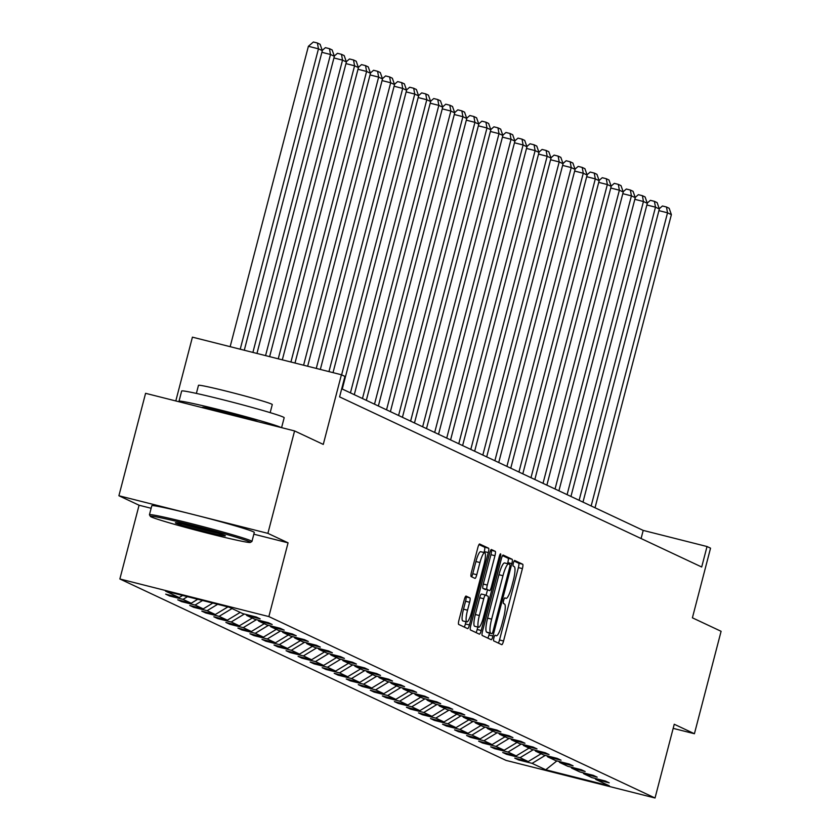 <?xml version="1.0" encoding="UTF-8"?>
<svg xmlns="http://www.w3.org/2000/svg" width="840" height="840" viewBox="0 0 840 840"><rect width="100%" height="100%" fill="white"/><g stroke="black" fill="none" stroke-linecap="round" stroke-linejoin="round"><path stroke-width="1.26" d="M493.899 637.823A2.909 0.578 104.2 0 0 493.7 640.889L501.743 644.669A4.158 0.819 104.2 0 0 501.774 644.679A4.158 0.819 104.2 0 0 503.548 641.004L522.406 568.606A4.158 0.819 104.2 0 0 522.69 564.228L514.647 560.448A2.909 0.578 104.2 0 0 514.626 560.448A2.909 0.578 104.2 0 0 513.387 563.021A2.909 0.578 104.2 0 0 513.177 566.087L514.227 566.57A13.303 2.635 104.2 0 1 513.293 580.577L511.718 586.614A13.303 2.635 104.2 0 1 506.037 598.374A13.303 2.635 104.2 0 1 505.943 598.343L504.903 597.849A2.909 0.578 104.2 0 0 504.882 597.849A2.909 0.578 104.2 0 0 503.643 600.422A2.909 0.578 104.2 0 0 503.444 603.488L504.483 603.971A13.303 2.635 104.2 0 1 503.548 617.977L501.984 624.015A13.303 2.635 104.2 0 1 496.304 635.775A13.303 2.635 104.2 0 1 496.209 635.744L495.159 635.25A2.909 0.578 104.2 0 0 495.138 635.25A2.909 0.578 104.2 0 0 493.899 637.823M673.176 728.364L694.418 733.73L721.098 631.302L692.401 617.82L710.546 548.174L707.028 546.525L643.209 530.408L341.712 388.773M253.838 534.188L288.068 542.829L267.897 533.358L118.902 495.747L145.583 393.32L294.578 430.931L323.274 444.413L341.418 374.756L192.423 337.155L175.802 400.953M267.897 533.358L294.578 430.931M466.074 596.085A4.158 0.819 104.2 0 0 466.043 596.075A4.158 0.819 104.2 0 0 464.268 599.75L458.976 620.057A4.158 0.819 104.2 0 0 458.693 624.435L467.628 628.635A4.158 0.819 104.2 0 0 467.659 628.646A4.158 0.819 104.2 0 0 469.434 624.971L488.281 552.583A4.158 0.819 104.2 0 0 488.576 548.205L479.64 544.005A4.158 0.819 104.2 0 0 479.608 543.995A4.158 0.819 104.2 0 0 477.834 547.67L471.44 572.208A4.158 0.819 104.2 0 0 471.156 576.576L474.978 578.382A4.158 0.819 104.2 0 0 475.01 578.393A4.158 0.819 104.2 0 0 476.784 574.707L479.955 562.548A11.12 2.195 104.2 0 1 484.701 552.71A11.12 2.195 104.2 0 1 484.008 564.449L471.587 612.108A11.12 2.195 104.2 0 1 466.841 621.936A11.12 2.195 104.2 0 1 467.534 610.197L469.613 602.259A4.158 0.819 104.2 0 0 469.896 597.88L466.011 596.075M341.418 374.756L344.935 376.404L339.591 396.889L701.694 567.01L707.028 546.525M288.068 542.829L268.863 616.581L655.032 798L506.037 760.4L119.868 578.97L268.863 616.581M694.418 733.73L674.247 724.248L655.032 798M482.528 631.124A4.158 0.819 104.2 0 0 482.244 635.502L491.18 639.702A4.158 0.819 104.2 0 0 491.211 639.712A4.158 0.819 104.2 0 0 492.986 636.038L511.844 563.65A4.158 0.819 104.2 0 0 512.127 559.272L503.192 555.072A4.158 0.819 104.2 0 0 503.16 555.062A4.158 0.819 104.2 0 0 501.386 558.736L482.528 631.124M479.399 634.169L470.463 629.969A4.158 0.819 104.2 0 1 470.757 625.59L489.615 553.203A4.158 0.819 104.2 0 1 491.39 549.528A4.158 0.819 104.2 0 0 491.39 549.528L495.243 551.334A4.158 0.819 104.2 0 1 494.949 555.712L487.305 585.071A4.158 0.819 104.2 0 0 487.011 589.449L489.552 590.635A4.158 0.819 104.2 0 0 489.584 590.646A4.158 0.819 104.2 0 0 491.358 586.971L499.317 556.405A2.909 0.578 104.2 0 1 500.556 553.833A2.909 0.578 104.2 0 1 500.378 556.909L481.205 630.504A4.158 0.819 104.2 0 1 479.43 634.179A4.158 0.819 104.2 0 1 479.399 634.169M229.152 607.204L242.802 613.62L256.295 617.022L260.148 618.839L246.666 615.426L254.846 619.269L268.328 622.682L272.192 624.488L258.699 621.086L266.878 624.928L280.371 628.331L284.225 630.147L270.732 626.735L278.911 630.577L292.404 633.99L296.257 635.796L282.776 632.394L290.955 636.237L304.437 639.639L308.301 641.456L294.808 638.053L302.988 641.886L316.481 645.299L320.334 647.105L306.842 643.702L315.021 647.546L328.514 650.948L332.367 652.764L318.885 649.362L327.065 653.205L340.546 656.607L344.411 658.413L330.918 655.011L339.098 658.854L352.59 662.256L356.444 664.073L342.951 660.671L351.131 664.514L364.623 667.916L368.477 669.732L354.995 666.32L363.174 670.163L376.656 673.565L380.52 675.381L367.028 671.979L375.207 675.822L388.7 679.224L392.553 681.041L379.06 677.628L387.24 681.471L400.733 684.884L404.586 686.69L391.104 683.288L399.284 687.13L412.766 690.533L416.63 692.349L403.137 688.937L411.317 692.779L424.809 696.192L428.663 697.998L415.17 694.596L423.35 698.439L436.842 701.841L440.695 703.658L427.214 700.245L435.393 704.088L448.875 707.5L452.739 709.307L439.247 705.904L447.426 709.748L460.919 713.15L464.772 714.966L451.28 711.564L459.459 715.397L472.952 718.809L476.805 720.615L463.323 717.213L471.503 721.056L484.985 724.458L488.849 726.275L475.356 722.873L483.536 726.716L497.028 730.118L500.882 731.924L487.389 728.522L495.569 732.365L509.061 735.767L512.914 737.583L499.433 734.181L507.612 738.024L521.094 741.426L524.958 743.243L511.466 739.83L519.645 743.673L533.138 747.075L536.991 748.892L523.499 745.49L531.678 749.332L545.171 752.735L549.034 754.551L535.542 751.139L543.722 754.981L557.203 758.394L561.067 760.2L547.575 756.798L555.755 760.641L569.247 764.043L573.101 765.86L559.608 762.447L567.788 766.29L581.28 769.702L585.144 771.509L571.651 768.106L579.831 771.95L593.313 775.351L597.177 777.168L583.684 773.755L591.864 777.599L605.356 781.011L609.21 782.817L595.718 779.415L609.378 785.831L545.748 769.776L532.098 763.361L518.606 759.948L514.752 758.142L528.234 761.544L520.055 757.701L506.572 754.299L502.709 752.482L516.201 755.895L508.022 752.052L494.529 748.639L490.675 746.833L504.168 750.236L495.989 746.393L482.496 742.99L478.643 741.174L492.125 744.576L483.945 740.744L470.463 737.331L466.599 735.525L480.092 738.927L471.912 735.084L458.419 731.682L454.566 729.865L468.058 733.268L459.879 729.425L446.387 726.023L442.533 724.216L456.015 727.619L447.836 723.775L434.354 720.374L430.49 718.557L443.982 721.959L435.803 718.116L422.31 714.714L418.457 712.898L431.949 716.31L423.769 712.467L410.277 709.065L406.423 707.249L419.906 710.65L411.726 706.808L398.244 703.405L394.38 701.589L407.873 705.001L399.693 701.159L386.201 697.746L382.347 695.94L395.84 699.342L387.66 695.499L374.168 692.097L370.314 690.28L383.796 693.693L375.617 689.85L362.135 686.438L358.27 684.631L371.763 688.034L363.584 684.191L350.091 680.788L346.238 678.972L359.73 682.385L351.55 678.542L338.058 675.129L334.205 673.323L347.687 676.725L339.507 672.882L326.025 669.48L322.161 667.663L335.654 671.066L327.474 667.233L313.981 663.821L310.128 662.014L323.62 665.417L315.441 661.574L301.949 658.172L298.095 656.355L311.577 659.757L303.397 655.914L289.916 652.512L286.052 650.706L299.544 654.108L291.365 650.265L277.872 646.863L274.019 645.047L287.511 648.449L279.332 644.606L265.839 641.203L261.986 639.387L275.468 642.8L267.288 638.957L253.806 635.554L249.942 633.738L263.435 637.14L255.255 633.297L241.763 629.895L237.909 628.078L251.402 631.491L243.222 627.648L229.73 624.236L225.876 622.429L239.358 625.832L231.178 621.989L217.697 618.587L213.833 616.77L227.325 620.183L219.146 616.34L205.653 612.927L201.799 611.121L215.292 614.523L207.113 610.68L193.62 607.278L189.756 605.462L203.249 608.874L195.069 605.031L181.587 601.619L177.723 599.812L191.216 603.215L183.036 599.372L169.543 595.97L165.69 594.153L179.183 597.555L165.522 591.139L229.152 607.204M187.478 596.683L183.036 599.372M197.736 599.277L191.216 603.215M246.089 614.45L246.666 615.426M202.566 600.495L195.069 605.031M212.825 603.078L203.249 608.874M258.132 620.099L258.699 621.086M217.655 604.307L207.113 610.68M227.913 606.889L215.292 614.523M270.165 625.758L270.732 626.735M232.019 608.549L219.146 616.34M240.198 612.392L227.325 620.183M282.198 631.407L282.776 632.394M244.377 614.019L231.178 621.989M252.231 618.051L239.358 625.832M294.242 637.067L294.808 638.053M256.41 619.668L243.222 627.648M264.274 623.7L251.402 631.491M306.274 642.726L306.842 643.702M268.443 625.327L255.255 633.297M276.308 629.36L263.435 637.14M318.308 648.375L318.885 649.362M280.487 630.976L267.288 638.957M288.341 635.009L275.468 642.8M330.351 654.034L330.918 655.011M292.519 636.636L279.332 644.606M300.384 640.668L287.511 648.449M342.384 659.683L342.951 660.671M304.553 642.285L291.365 650.265M312.417 646.317L299.544 654.108M354.417 665.343L354.995 666.32M316.596 647.945L303.397 655.914M324.45 651.976L311.577 659.757M366.461 670.992L367.028 671.979M328.629 653.594L315.441 661.574M336.494 657.625L323.62 665.417M378.494 676.651L379.06 677.628M340.662 659.253L327.474 667.233M348.526 663.285L335.654 671.066M390.537 682.3L391.104 683.288M352.706 664.902L339.507 672.882M360.56 668.945L347.687 676.725M402.57 687.96L403.137 688.937M364.739 670.562L351.55 678.542M372.603 674.594L359.73 682.385M414.603 693.609L415.17 694.596M376.772 676.211L363.584 684.191M384.636 680.253L371.763 688.034M426.647 699.269L427.214 700.245M388.815 681.87L375.617 689.85M396.669 685.902L383.796 693.693M438.68 704.918L439.247 705.904M400.848 687.529L387.66 695.499M408.713 691.562L395.84 699.342M450.713 710.577L451.28 711.564M412.881 693.178L399.693 701.159M420.745 697.211L407.873 705.001M462.756 716.236L463.323 717.213M424.925 698.838L411.726 706.808M432.779 702.87L419.906 710.65M474.789 721.885L475.356 722.873M436.957 704.487L423.769 712.467M444.822 708.519L431.949 716.31M486.822 727.545L487.389 728.522M448.991 710.147L435.803 718.116M456.855 714.178L443.982 721.959M498.866 733.194L499.433 734.181M461.034 715.796L447.836 723.775M468.888 719.827L456.015 727.619M510.899 738.853L511.466 739.83M473.067 721.455L459.879 729.425M480.931 725.487L468.058 733.268M522.932 744.502L523.499 745.49M485.1 727.104L471.912 735.084M492.965 731.136L480.092 738.927M534.975 750.162L535.542 751.139M497.144 732.764L483.945 740.744M504.998 736.796L492.125 744.576M547.008 755.811L547.575 756.798M509.177 738.413L495.989 746.393M517.041 742.455L504.168 750.236M559.041 761.471L559.608 762.447M521.21 744.072L508.022 752.052M529.074 748.104L516.201 755.895M571.085 767.12L571.651 768.106M533.253 749.721L520.055 757.701M541.107 753.764L528.234 761.544M583.118 772.779L583.684 773.755M545.286 755.38L532.098 763.361M545.748 769.776L556.868 760.925M118.902 495.747L139.072 505.229L119.868 578.97M641.088 538.534L643.209 530.408M595.15 778.428L595.718 779.415M182.637 595.466L179.183 597.555M518.816 759.161L518.606 759.948M506.772 753.512L506.572 754.299M494.739 747.852L494.529 748.639M482.706 742.203L482.496 742.99M470.663 736.544L470.463 737.331M458.63 730.895L458.419 731.682M446.596 725.235L446.387 726.023M434.553 719.586L434.354 720.374M422.52 713.927L422.31 714.714M410.487 708.278L410.277 709.065M398.444 702.618L398.244 703.405M386.411 696.969L386.201 697.746M374.378 691.31L374.168 692.097M362.334 685.65L362.135 686.438M350.301 680.001L350.091 680.788M338.257 674.341L338.058 675.129M326.225 668.692L326.025 669.48M314.192 663.033L313.981 663.821M302.148 657.384L301.949 658.172M290.115 651.725L289.916 652.512M278.082 646.075L277.872 646.863M266.038 640.416L265.839 641.203M254.006 634.767L253.806 635.554M241.972 629.107L241.763 629.895M229.929 623.458L229.73 624.236M217.896 617.799L217.697 618.587M205.863 612.139L205.653 612.927M193.82 606.49L193.62 607.278M181.786 600.831L181.587 601.619M169.754 595.182L169.543 595.97M139.072 505.229L151.127 508.274M498.372 643.083A4.158 0.819 104.2 0 0 499.517 639.986L518.375 567.599A4.158 0.819 104.2 0 0 518.668 563.22L514.08 561.057M507.538 563.682L507.812 562.632A4.158 0.819 104.2 0 0 508.106 558.254L502.541 555.639M487.798 638.117A4.158 0.819 104.2 0 0 488.954 635.019L489.457 633.087M491.81 633.675A2.909 0.578 104.2 0 0 491.831 633.686A2.909 0.578 104.2 0 0 493.08 631.113L509.628 567.577A2.909 0.578 104.2 0 0 509.828 564.512L508.736 563.997A13.303 2.635 104.2 0 0 508.631 563.955A13.303 2.635 104.2 0 0 502.961 575.726L491.642 619.154A13.303 2.635 104.2 0 0 490.718 633.161L487.788 632.667A2.909 0.578 104.2 0 0 487.809 632.667A2.909 0.578 104.2 0 0 487.83 632.678L491.831 633.686M508.536 563.945L504.704 562.978A13.303 2.635 104.2 0 0 504.609 562.947A13.303 2.635 104.2 0 0 498.929 574.707L502.961 575.726M487.788 632.667L486.685 632.153A13.303 2.635 104.2 0 1 487.62 618.135L498.929 574.707M490.76 550.106L495.243 551.334M485.52 589.627L485.552 589.638A4.158 0.819 104.2 0 0 485.583 589.638A4.158 0.819 104.2 0 1 485.52 589.627L482.99 588.43A4.158 0.819 104.2 0 1 483.273 584.052L490.928 554.694A4.158 0.819 104.2 0 0 491.211 550.316M487.431 590.111L486.077 595.329M477.813 627.06L477.183 629.486L481.205 630.504M479.367 615.531A11.12 2.195 104.2 0 0 478.674 627.27A11.12 2.195 104.2 0 0 483.42 617.442L487.788 600.642A4.158 0.819 104.2 0 0 488.082 596.274L485.541 595.077A4.158 0.819 104.2 0 0 485.52 595.067A4.158 0.819 104.2 0 0 483.745 598.742L479.367 615.531L475.346 614.513A11.12 2.195 104.2 0 0 474.642 626.251L478.674 627.27M485.489 595.067L481.519 594.058A4.158 0.819 104.2 0 0 481.488 594.048A4.158 0.819 104.2 0 0 479.714 597.723L483.745 598.742M475.346 614.513L479.714 597.723M476.028 632.583A4.158 0.819 104.2 0 0 477.183 629.486M466.841 621.936L462.819 620.928A11.12 2.195 104.2 0 1 463.512 609.189L465.581 601.24A4.158 0.819 104.2 0 0 465.875 596.862L465.423 596.652M484.701 552.71L480.669 551.691A11.12 2.195 104.2 0 0 475.923 561.529L479.955 562.548M471.608 576.797A4.158 0.819 104.2 0 0 472.752 573.699L475.923 561.529M484.008 552.542L484.26 551.565A4.158 0.819 104.2 0 0 484.544 547.187L478.989 544.572M464.247 627.05A4.158 0.819 104.2 0 0 465.402 623.952L465.98 621.726M591.161 505.964L667.527 212.814L671.38 214.631L595.025 507.78M659.253 208.73L662.445 205.989L666.466 206.997L667.527 212.814L658.907 210.641M666.466 206.997L669.165 208.268L671.38 214.631M151.242 516.926A51.691 1.943 -165.4 0 0 203.921 532.256A51.691 1.943 -165.4 0 0 250.341 542.42A51.691 1.943 -165.4 0 0 249.501 541.726A51.691 1.943 -165.4 0 0 194.953 525.913A51.691 1.943 -165.4 0 0 150.371 516.38A51.691 1.943 -165.4 0 0 151.242 516.926M150.371 516.38L149.457 514.826A52.962 1.995 14.6 0 1 149.447 514.742A52.962 1.995 14.6 0 1 196.098 524.853A52.962 1.995 14.6 0 1 251.034 540.803A52.962 1.995 14.6 0 1 251.947 541.443A52.962 1.995 14.6 0 1 251.885 541.506L250.341 542.42M175.812 523.12A25.841 0.977 14.6 0 1 175.392 522.784A25.841 0.977 14.6 0 1 198.597 527.867A25.841 0.977 14.6 0 1 224.941 535.521A25.841 0.977 14.6 0 1 225.372 535.794A25.841 0.977 14.6 0 1 203.081 531.027A25.841 0.977 14.6 0 1 175.812 523.12M180.359 402.098A52.962 1.995 14.6 0 1 179.917 401.898A52.962 1.995 14.6 0 1 179.004 401.257L181.671 391.01A52.962 1.995 14.6 0 1 228.333 401.121A52.962 1.995 14.6 0 1 283.258 417.07A52.962 1.995 14.6 0 1 284.172 417.711L281.589 427.644M179.004 401.257A52.962 1.995 14.6 0 1 225.666 411.358A52.962 1.995 14.6 0 1 280.592 427.308A52.962 1.995 14.6 0 1 280.949 427.487M196.371 393.414L198.482 385.329A38.136 1.439 14.6 0 1 232.071 392.606A38.136 1.439 14.6 0 1 271.625 404.093A38.136 1.439 14.6 0 1 272.276 404.555L270.175 412.64M149.447 514.742L151.788 505.733A52.962 1.995 14.6 0 1 198.45 515.833A52.962 1.995 14.6 0 1 253.376 531.783A52.962 1.995 14.6 0 1 254.289 532.434L251.947 541.443M202.303 407.642L202.377 407.348A28.812 1.082 14.6 0 1 227.756 412.839A28.812 1.082 14.6 0 1 257.639 421.522A28.812 1.082 14.6 0 1 257.954 421.68M182.438 523.961A24.57 0.924 -165.4 0 0 218.652 533.389M579.127 500.304L655.484 207.165L659.348 208.971L582.981 502.12M647.22 203.07L650.401 200.329L654.433 201.348L655.484 207.165L646.874 204.992M654.433 201.348L657.132 202.619L659.348 208.971M567.095 494.655L643.45 201.506L647.304 203.322L570.948 496.461M635.187 197.421L638.369 194.68L642.4 195.689L643.45 201.506L634.841 199.332M642.4 195.689L645.099 196.959L647.304 203.322M555.051 488.995L631.418 195.857L635.271 197.662L558.915 490.812M623.144 191.762L626.336 189.021L630.357 190.04L631.418 195.857L622.797 193.683M630.357 190.04L633.055 191.31L635.271 197.662M543.018 483.346L619.374 190.197L623.238 192.014L546.872 485.153M611.111 186.113L614.292 183.362L618.324 184.38L619.374 190.197L610.764 188.024M618.324 184.38L621.023 185.651L623.238 192.014M530.985 477.687L607.341 184.548L611.195 186.354L534.839 479.504M599.077 180.453L602.259 177.713L606.291 178.731L607.341 184.548L598.731 182.375M606.291 178.731L608.99 180.002L611.195 186.354M518.942 472.038L595.308 178.889L599.162 180.705L522.806 473.844M587.034 174.793L590.226 172.053L594.248 173.072L595.308 178.889L586.688 176.715M594.248 173.072L596.946 174.342L599.162 180.705M506.909 466.379L583.264 173.24L587.129 175.046L510.762 468.195M575.001 169.145L578.183 166.404L582.215 167.422L583.264 173.24L574.654 171.066M582.215 167.422L584.913 168.683L587.129 175.046M494.876 460.73L571.231 167.58L575.085 169.397L498.729 462.536M562.968 163.485L566.15 160.745L570.182 161.763L571.231 167.58L562.622 165.406M570.182 161.763L572.88 163.034L575.085 169.397M482.832 455.07L559.199 161.931L563.052 163.737L486.696 456.887M550.925 157.836L554.117 155.096L558.138 156.114L559.199 161.931L550.578 159.747M558.138 156.114L560.837 157.374L563.052 163.737M470.799 449.421L547.155 156.272L551.019 158.088L474.653 451.227M538.892 152.177L542.073 149.436L546.105 150.454L547.155 156.272L538.545 154.098M546.105 150.454L548.803 151.725L551.019 158.088M458.766 443.762L535.122 150.612L538.976 152.428L462.62 445.578M526.859 146.528L530.04 143.787L534.062 144.795L535.122 150.612L526.512 148.439M534.062 144.795L536.77 146.066L538.976 152.428M446.723 438.113L523.089 144.963L526.942 146.779L450.587 439.919M514.815 140.868L518.007 138.128L522.029 139.146L523.089 144.963L514.469 142.79M522.029 139.146L524.727 140.416L526.942 146.779M434.69 432.453L511.046 139.303L514.909 141.12L438.543 434.269M502.782 135.219L505.964 132.478L509.995 133.487L511.046 139.303L502.435 137.13M509.995 133.487L512.694 134.757L514.909 141.12M422.656 426.794L499.013 133.655L502.866 135.46L426.51 428.61M490.749 129.56L493.931 126.819L497.952 127.838L499.013 133.655L490.403 131.481M497.952 127.838L500.661 129.108L502.866 135.46M410.613 421.144L486.98 127.995L490.833 129.811L414.477 422.961M478.706 123.911L481.898 121.17L485.919 122.178L486.98 127.995L478.359 125.822M485.919 122.178L488.618 123.448L490.833 129.811M398.58 415.485L474.936 122.346L478.8 124.152L402.433 417.302M466.673 118.251L469.854 115.511L473.886 116.529L474.936 122.346L466.326 120.173M473.886 116.529L476.584 117.8L478.8 124.152M386.547 409.836L462.903 116.686L466.757 118.503L390.401 411.642M454.64 112.602L457.821 109.851L461.843 110.87L462.903 116.686L454.293 114.513M461.843 110.87L464.552 112.14L466.757 118.503M374.504 404.177L450.87 111.038L454.724 112.844L378.368 405.993M442.596 106.942L445.788 104.202L449.81 105.221L450.87 111.038L442.25 108.864M449.81 105.221L452.508 106.491L454.724 112.844M362.471 398.528L438.827 105.378L442.691 107.195L366.324 400.334M430.563 101.283L433.745 98.543L437.776 99.561L438.827 105.378L430.217 103.205M437.776 99.561L440.475 100.832L442.691 107.195M350.438 392.868L426.794 99.729L430.647 101.535L354.291 394.685M418.53 95.634L421.712 92.894L425.733 93.912L426.794 99.729L418.183 97.555M425.733 93.912L428.442 95.172L430.647 101.535M341.618 374.85L414.761 94.07L418.614 95.886L342.258 389.025M406.487 89.975L409.679 87.234L413.7 88.252L414.761 94.07L406.14 91.896M413.7 88.252L416.399 89.523L418.614 95.886M328.955 371.616L402.717 88.421L406.581 90.227L333.018 372.635M394.454 84.326L397.635 81.585L401.667 82.604L402.717 88.421L394.107 86.236M401.667 82.604L404.366 83.864L406.581 90.227M316.27 368.413L390.684 82.761L394.538 84.578L320.334 369.443M382.421 78.666L385.602 75.925L389.624 76.944L390.684 82.761L382.074 80.588M389.624 76.944L392.332 78.215L394.538 84.578M303.597 365.211L378.641 77.102L382.505 78.918L307.661 366.24M370.377 73.017L373.569 70.277L377.591 71.285L378.641 77.102L370.031 74.928M377.591 71.285L380.289 72.555L382.505 78.918M290.923 362.019L366.608 71.453L370.471 73.269L294.987 363.038M358.344 67.358L361.526 64.617L365.558 65.636L366.608 71.453L357.998 69.279M365.558 65.636L368.256 66.906L370.471 73.269M278.25 358.817L354.575 65.793L358.428 67.609L282.314 359.846M346.311 61.709L349.493 58.968L353.514 59.976L354.575 65.793L345.965 63.62M353.514 59.976L356.223 61.246L358.428 67.609M265.566 355.614L342.531 60.144L346.395 61.95L269.63 356.643M334.268 56.049L337.459 53.309L341.481 54.327L342.531 60.144L333.921 57.971M341.481 54.327L344.18 55.598L346.395 61.95M252.893 352.422L330.498 54.485L334.362 56.301L256.956 353.441M322.235 50.4L325.416 47.66L329.448 48.668L330.498 54.485L321.888 52.311M329.448 48.668L332.147 49.938L334.362 56.301M240.219 349.219L318.465 48.836L322.319 50.642L244.283 350.238M308.395 46.295L313.383 42L317.405 43.019L318.465 48.836L308.395 46.295L230.15 346.679M317.405 43.019L320.114 44.289L322.319 50.642M518.668 563.22L522.69 564.228M518.375 567.599L522.406 568.606M499.517 639.986L503.548 641.004M508.106 558.254L512.127 559.272M507.812 562.632L511.844 563.65M488.954 635.019L492.986 636.038M487.62 618.135L491.642 619.154M486.685 632.153L490.718 633.161M490.928 554.694L494.949 555.712M483.273 584.052L487.305 585.071M482.99 588.43L487.011 589.449M499.265 556.626L500.378 556.909M465.875 596.862L469.896 597.88M465.581 601.24L469.613 602.259M463.512 609.189L467.534 610.197M472.752 573.699L476.784 574.707M484.544 547.187L488.576 548.205M484.26 551.565L488.281 552.583M465.402 623.952L469.434 624.971M504.609 562.947L508.631 563.955M481.488 594.048L485.52 595.067"/></g></svg>
